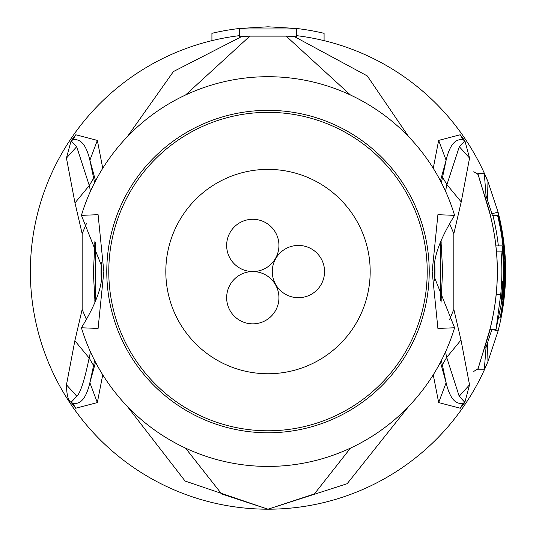 <?xml version="1.0" encoding="UTF-8"?>
<svg xmlns="http://www.w3.org/2000/svg" width="536" height="536" viewBox="0 0 536 536"><rect width="100%" height="100%" fill="white"/><g stroke="black" fill="none" stroke-linecap="round" stroke-linejoin="round"><path stroke-width="0.8" d="M324.555 271.564A26.137 26.137 0 0 0 298.418 245.428A26.137 26.137 0 0 0 272.275 271.564A26.137 26.137 0 0 0 298.418 297.701A26.137 26.137 0 0 0 324.555 271.564M252.791 271.564A26.137 26.137 0 0 0 226.654 297.701A26.137 26.137 0 0 0 252.791 323.845A26.137 26.137 0 0 0 278.934 297.701A26.137 26.137 0 0 0 252.791 271.564A26.137 26.137 0 0 0 278.934 245.428A26.137 26.137 0 0 0 252.791 219.284A26.137 26.137 0 0 0 226.654 245.428A26.137 26.137 0 0 0 252.791 271.564M370.182 271.564A102.182 102.182 0 0 0 268 169.383A102.182 102.182 0 0 0 165.818 271.564A102.182 102.182 0 0 0 268 373.746A102.182 102.182 0 0 0 370.182 271.564M473.797 371.415L477.683 368.895M477.683 174.234L473.797 171.714M108.781 271.564A159.219 159.219 0 0 1 268 112.346A159.219 159.219 0 0 1 427.219 271.564A159.219 159.219 0 0 1 268 430.783A159.219 159.219 0 0 1 108.781 271.564M496.001 329.546L503.237 294.378A236.343 236.343 0 0 0 497.589 215.485L492.906 215.485A231.793 231.793 0 0 1 498.366 245.897L502.199 245.897A235.599 235.599 0 0 1 502.493 294.378L500.966 304.361L501.783 294.378A234.895 234.895 0 0 0 502.688 281.547L503.217 281.547A235.425 235.425 0 0 0 502.54 251.129L500.966 251.129A233.857 233.857 0 0 1 500.745 294.378L496.001 329.546L489.924 329.546M492.906 215.485L497.971 215.485A236.704 236.704 0 0 1 503.827 251.129L503.592 251.129A236.477 236.477 0 0 1 504.262 281.547L504.497 281.547A236.704 236.704 0 0 1 500.269 317.191L500.711 317.191A237.14 237.14 0 0 0 504.932 281.547L504.45 291.524A237.287 237.287 0 0 1 500.865 317.191L501.106 317.191A237.528 237.528 0 0 0 504.691 291.524C505.622 271.477 505.662 260.543 504.798 258.734A237.14 237.14 0 0 0 498.413 215.485L497.971 215.485M495.927 245.897L498.366 245.897M500.155 245.897L502.199 245.897M496.457 251.129L500.966 251.129M503.458 251.129L503.827 251.129M499.659 317.191L500.269 317.191M81.418 327.764L98.095 328.447L103.837 271.564L98.095 214.681L81.418 215.365A194.863 194.863 0 0 1 454.582 215.365C441.637 236.343 434.863 253.334 434.261 266.345L434.261 276.784L454.582 327.764A194.863 194.863 0 0 1 81.418 327.764C94.363 306.786 101.136 289.795 101.74 276.784L101.652 271.564A166.348 166.348 0 0 0 101.699 275.457A166.348 166.348 0 0 1 101.652 271.564L101.74 266.345L81.418 215.365M454.582 215.365L437.905 214.681L432.163 271.564L437.905 328.447L454.582 327.764M464.859 140.854L459.312 146.697L464.866 140.854L463.178 139.896L464.906 140.827L460.21 134.77L463.178 139.896C455.386 138.228 449.697 145.008 446.113 160.244L440.458 180.853M441.403 182.675L446.113 160.244L438.649 140.392L460.21 134.77M469.529 384.808L460.993 340.038L446.709 357.425L459.198 396.245L469.529 384.808L464.859 402.368L459.198 396.245L464.866 402.275L463.225 403.213C455.426 404.901 449.724 398.067 446.12 382.717L440.471 362.256M441.409 360.44L446.12 382.717L438.669 402.57L433.255 374.818M464.866 402.275L463.225 403.213L460.297 408.258L438.669 402.57M442.294 364.895L446.709 357.425L445.517 351.931M441.041 240.878L441.215 243.217M441.242 299.664L441.048 302.257M445.51 191.178L446.917 184.639L459.312 146.697L469.556 158.06L464.906 140.827M485.583 198.427L486.065 195.915L491.934 213.743L490.085 214.219M486.058 195.935L484.799 195.928M484.799 347.201L486.065 347.214L485.583 344.702M487.539 343.482L487.948 361.525L498.091 330.973L491.934 329.385L486.065 347.214L484.283 369.833L487.961 361.505L498.091 330.973A237.636 237.636 0 0 0 498.091 212.155L487.961 181.63L484.283 173.296L477.777 173.309L489.529 212.39A229.301 229.301 0 0 1 489.529 330.739L477.777 369.82L484.283 369.833M66.444 158.06L71.094 140.827L76.688 146.697L66.444 158.06L74.986 202.923L82.162 233.703L82.162 309.413L74.866 340.715L66.471 384.808L76.802 396.245L71.141 402.275L76.802 396.245C80.367 393.109 84.487 380.379 89.157 358.048L93.586 365.525L94.591 360.44M71.141 402.275L72.775 403.213L71.141 402.368C68.206 400.787 66.652 394.938 66.471 384.808M95.529 362.256L89.881 382.717L93.586 365.525M71.094 140.827L75.79 134.77L72.822 139.896L71.134 140.854L72.822 139.896C80.614 138.228 86.303 145.008 89.887 160.244L94.597 182.669M75.79 134.77L97.351 140.399L89.887 160.244L95.542 180.853M74.986 202.923L89.278 185.55L76.688 146.697L71.141 140.854M93.7 178.079L89.278 185.55L90.49 191.178M94.959 302.25L94.785 299.919M94.758 243.478L94.952 240.872M90.484 351.931L89.157 358.048L74.866 340.722M75.703 408.258L97.331 402.576L89.881 382.717C86.276 398.067 80.574 404.901 72.775 403.213L75.703 408.258L71.141 402.368M350.49 448.103L314.391 493.937L268 509.2L221.609 493.937L185.51 448.103M433.255 168.304L438.649 140.392M440.451 300.83L440.451 242.305M464.859 402.368L460.297 408.258M460.993 340.038L453.838 309.413L453.838 233.703L461.215 201.925L469.556 158.06M449.624 319.382L453.838 309.413M449.63 223.74L453.838 233.696M408.646 406.435L347.167 483.707L268 509.2A237.636 237.636 0 0 1 211.921 40.642L211.921 33.312A244.764 244.764 0 0 1 239.485 28.468L239.485 36.843A236.45 236.45 0 0 1 241.629 36.589L249.877 36.126L286.124 36.126L350.49 95.026M434.348 271.564A166.348 166.348 0 0 0 434.301 267.672A166.348 166.348 0 0 1 434.321 274.546A166.348 166.348 0 0 0 434.348 271.564M97.331 402.576L102.745 374.811M95.549 242.305L95.549 300.83M97.351 140.399L102.751 168.297M86.37 223.746L82.162 233.703M86.37 319.382L82.162 309.413M101.679 268.583A166.348 166.348 0 0 0 101.652 271.564A166.348 166.348 0 0 1 101.679 268.583M127.28 406.355L185.101 481.047L268 509.2A237.636 237.636 0 0 1 211.921 40.642A237.636 237.636 0 0 1 239.485 35.644L239.485 28.468L268 26.8L296.515 28.468A244.764 244.764 0 0 1 324.079 33.312L324.079 40.642A237.636 237.636 0 0 0 296.515 35.644L296.515 28.468L296.515 28.991L239.485 28.991M408.727 136.781L367.281 75.924L294.371 36.589A236.45 236.45 0 0 1 296.515 36.843L296.515 28.991M487.961 361.498A237.636 237.636 0 0 1 268 509.2A237.636 237.636 0 0 0 487.961 361.498M492.376 215.485A231.277 231.277 0 0 0 491.934 213.743L498.091 212.155L487.961 181.63A237.636 237.636 0 0 0 324.079 40.642A237.636 237.636 0 0 1 487.961 181.63L487.539 199.647M286.124 36.126L294.371 36.589M185.51 95.026L249.877 36.126M127.186 136.874L173.409 71.569L241.629 36.589M429.222 271.564A161.222 161.222 0 0 1 268.938 432.78A161.222 161.222 0 0 1 106.778 271.564A161.222 161.222 0 0 1 267.062 110.349A161.222 161.222 0 0 1 429.222 271.564M501.783 294.378L502.493 294.378M496.236 294.378L500.745 294.378M461.215 201.925L446.917 184.639L442.481 177.155M486.065 195.915L484.283 173.296M480.625 183.091L477.777 173.309M480.41 360.132L480.048 361.901C480.189 361.559 490.333 329.955 489.603 330.752L489.603 330.752C499.954 291.296 499.954 251.833 489.603 212.377C490.621 214.166 479.901 180.619 480.048 181.228L480.41 182.997M480.625 360.038L477.777 369.82M434.709 280.71A166.964 166.964 0 0 0 434.709 262.419M101.291 262.419A166.964 166.964 0 0 0 101.291 280.71M440.994 302.13L442.636 270.486L440.994 240.999M95.006 240.999L93.365 272.616L95.006 302.13"/></g></svg>
